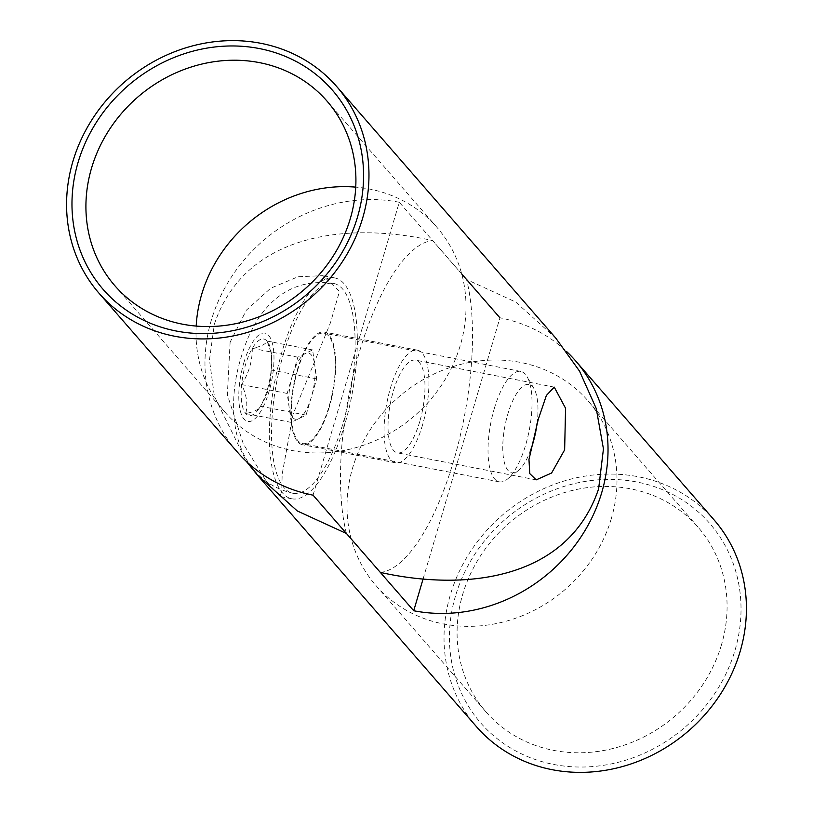 <?xml version="1.0" encoding="UTF-8"?>
<svg xmlns="http://www.w3.org/2000/svg" width="813" height="813" viewBox="0 0 813 813"><rect width="100%" height="100%" fill="white"/><g stroke="black" fill="none" stroke-linecap="round" stroke-linejoin="round"><path stroke-width="0.61" stroke-dasharray="4.07 3.05" d="M419.711 421.673A47.245 16.443 -79 0 1 397.476 452.871A47.245 16.443 -79 0 1 393.289 391.327A47.245 16.443 -79 0 1 415.524 360.129A47.245 16.443 -79 0 1 419.711 421.673M380.332 572.413A168.738 58.709 101 0 0 453.684 460.676A168.738 58.709 101 0 0 466.54 279.489L515.777 302.08L555.787 338.117M196.187 326.074A140.608 127.235 -41.1 0 0 224.967 412.161A140.608 127.235 -41.1 0 0 356.389 447.496A140.608 127.235 -41.1 0 0 460.412 344.986A140.608 127.235 -41.1 0 0 437.048 227.467A140.608 127.235 -41.1 0 0 355.738 187.132M313.066 495.168L399.274 202.254L466.54 279.489M399.274 202.254A157.488 142.499 -41.1 0 0 211.238 320.515A157.488 142.499 -41.1 0 0 237.406 452.13M455.473 596.031A151.858 137.407 -41.1 0 0 553.663 764.444A151.858 137.407 -41.1 0 0 734.982 650.41A151.858 137.407 -41.1 0 0 636.792 481.987A151.858 137.407 -41.1 0 0 455.473 596.031M721.487 644.78A140.608 127.235 138.9 0 1 617.463 747.289A140.608 127.235 138.9 0 1 486.042 711.954A140.608 127.235 138.9 0 1 462.678 594.435A140.608 127.235 138.9 0 1 566.702 491.926A140.608 127.235 138.9 0 1 698.123 527.261A140.608 127.235 138.9 0 1 721.487 644.78M230.12 342.182L227.345 394.823L243.372 443.989L266.227 481.235L280.028 496.499L281.776 490.889L282.162 474.223L293.026 414.427L330.545 322.537L339.458 291.42L322.995 275.658L298.056 276.755L270.638 288.229L246.359 310.18L230.12 342.182M344.783 424.498A112.489 39.136 -79 0 1 291.847 498.796A112.489 39.136 -79 0 1 281.877 352.253A112.489 39.136 -79 0 1 334.814 277.955A112.489 39.136 -79 0 1 344.783 424.498M329.377 406.795A57.367 19.959 -79 0 1 302.375 444.691A57.367 19.959 -79 0 1 297.294 369.956A57.367 19.959 -79 0 1 324.285 332.06A57.367 19.959 -79 0 1 329.377 406.795M422.547 424.925A57.367 19.959 -79 0 1 395.545 462.81A57.367 19.959 -79 0 1 390.453 388.075A57.367 19.959 -79 0 1 417.455 350.19A57.367 19.959 -79 0 1 422.547 424.925M346.46 533.511A168.738 58.709 -79 0 1 359.316 352.324A168.738 58.709 -79 0 1 432.668 240.587C346.277 221.197 244.713 233.931 214.388 324.123L209.459 359.956L214.398 396.358L246.471 461.53M611.396 518.359A140.608 127.235 138.9 0 1 507.373 620.868A140.608 127.235 138.9 0 1 375.952 585.533A140.608 127.235 138.9 0 1 352.588 468.014A140.608 127.235 138.9 0 1 456.611 365.504A140.608 127.235 138.9 0 1 588.033 400.839A140.608 127.235 138.9 0 1 611.396 518.359M476.459 726.649A157.488 142.499 138.9 0 1 450.3 595.025A157.488 142.499 138.9 0 1 566.803 480.219A157.488 142.499 138.9 0 1 713.997 519.792M461.733 273.961L432.668 240.587M423.146 578.744L499.934 317.832A157.488 142.499 138.9 0 1 566.539 351.47M292.507 375.321A33.75 11.738 101 0 0 289.225 407.923A33.75 11.738 101 0 0 298.666 418.756A33.75 11.738 101 0 0 311.379 396.998A33.75 11.738 101 0 0 314.661 364.397L316.714 378.878L306.044 415.118L291.278 422.394L287.172 393.441L297.843 357.202L312.609 349.925L314.661 364.397A33.75 11.738 101 0 0 305.221 353.564A33.75 11.738 101 0 0 292.507 375.321M537.047 423.563A45 15.65 101 0 0 534.06 388.746A45 15.65 101 0 0 507.79 414.203A45 15.65 101 0 0 503.735 459.64A45 15.65 101 0 0 518.094 470.778A45 15.65 101 0 0 530.178 451.347M494.294 408.583A56.249 19.573 -79 0 1 520.767 371.429A56.249 19.573 -79 0 1 527.119 376.754A56.249 19.573 -79 0 1 525.747 444.701A56.249 19.573 -79 0 1 507.18 479.294A56.249 19.573 -79 0 1 499.284 481.845A56.249 19.573 -79 0 1 494.294 408.583M297.599 370.311A56.249 19.573 -79 0 1 324.072 333.167A56.249 19.573 -79 0 1 329.062 406.439A56.249 19.573 -79 0 1 302.588 443.583A56.249 19.573 -79 0 1 297.599 370.311M283.452 354.062A106.869 37.185 -79 0 1 333.737 283.473A106.869 37.185 -79 0 1 343.208 422.689A106.869 37.185 -79 0 1 292.924 493.278A106.869 37.185 -79 0 1 283.452 354.062M306.044 415.118L260.495 406.256C259.225 409.386 254.306 411.805 245.729 413.532C248.006 404.62 246.634 394.976 241.624 384.579C248.829 373.177 252.386 361.094 252.294 348.34C260.841 346.633 265.76 344.204 267.06 341.064L271.491 353.787L271.166 370.017C271.257 382.771 267.701 394.854 260.495 406.256A38.963 13.557 101 0 0 271.166 370.017A38.963 13.557 101 0 0 270.648 349.661A38.963 13.557 101 0 0 267.06 341.064A38.963 13.557 101 0 0 252.294 348.34A38.963 13.557 101 0 0 241.624 384.579A38.963 13.557 101 0 0 245.729 413.532A38.963 13.557 101 0 0 259.245 408.268A38.963 13.557 101 0 0 260.495 406.256L259.245 408.268M312.609 349.925L267.06 341.064M316.714 378.878L271.166 370.017M291.278 422.394L245.729 413.532M287.172 393.441L241.624 384.579M297.843 357.202L252.294 348.34M243.809 362.852A45 15.65 -79 0 1 268.707 335.454A45 15.65 -79 0 1 268.971 391.744A45 15.65 -79 0 1 244.083 419.142A45 15.65 -79 0 1 243.809 362.852M536.204 479.863L397.476 452.871M224.967 412.161L114.877 285.739M437.048 227.467L326.958 101.046M554.242 387.11L415.524 360.129M291.847 498.796L280.028 496.499M395.545 462.81L302.375 444.691M375.952 585.533L486.042 711.954M588.033 400.839L698.123 527.261M417.455 350.19L324.285 332.06M334.814 277.955L322.995 275.658M534.06 388.746L527.119 376.754M520.767 371.429L324.072 333.167M333.737 283.473C307.568 279.784 285.739 287.294 268.239 306.003C256.623 318.432 247.68 335.251 241.4 356.46C224.723 408.553 231.725 478.877 292.924 493.278M499.284 481.845L302.588 443.583M518.094 470.778L507.18 479.294M271.491 353.787L270.648 349.661"/><path stroke-width="1.22" d="M564.639 449.863L551.6 473.003L536.204 479.863L529.761 473.603L528.968 459.518L538.216 419.528L546.387 395.443L554.242 387.11L565.563 408.258L564.639 449.863M357.527 216.969A151.858 137.407 138.9 0 1 176.208 331.013A151.858 137.407 138.9 0 1 78.018 162.59A151.858 137.407 138.9 0 1 259.337 48.556A151.858 137.407 138.9 0 1 357.527 216.969M91.513 168.22A140.608 127.235 -41.1 0 0 114.877 285.739A140.608 127.235 -41.1 0 0 246.298 321.074A140.608 127.235 -41.1 0 0 350.322 218.565A140.608 127.235 -41.1 0 0 326.958 101.046A140.608 127.235 -41.1 0 0 195.537 65.711A140.608 127.235 -41.1 0 0 91.513 168.22M99.003 293.208L237.406 452.13A157.488 142.499 -41.1 0 0 313.066 495.168L380.332 572.413C466.784 591.661 568.074 579.323 598.612 488.877L603.449 448.898L596.234 408.502L579.547 371.155L555.787 338.117L336.541 86.351A157.488 142.499 -41.1 0 0 189.348 46.778A157.488 142.499 -41.1 0 0 72.845 161.584A157.488 142.499 -41.1 0 0 99.003 293.208A157.488 142.499 -41.1 0 0 246.197 332.781A157.488 142.499 -41.1 0 0 362.7 217.975A157.488 142.499 -41.1 0 0 336.541 86.351M355.738 187.132A140.608 127.235 -41.1 0 0 201.604 294.641A140.608 127.235 -41.1 0 0 196.187 326.074M566.539 351.47A157.488 142.499 138.9 0 1 575.594 360.87A157.488 142.499 138.9 0 1 601.762 492.485A157.488 142.499 138.9 0 1 413.726 610.746L346.46 533.511L297.304 510.971L257.223 474.883L246.471 461.53M575.594 360.87L713.997 519.792A157.488 142.499 138.9 0 1 740.155 651.416A157.488 142.499 138.9 0 1 623.652 766.222A157.488 142.499 138.9 0 1 476.459 726.649L257.223 474.883M499.934 317.832L461.733 273.961M413.726 610.746L423.146 578.744M530.178 451.347A45 15.65 101 0 0 532.952 443.105A45 15.65 101 0 0 537.047 423.563"/></g></svg>
